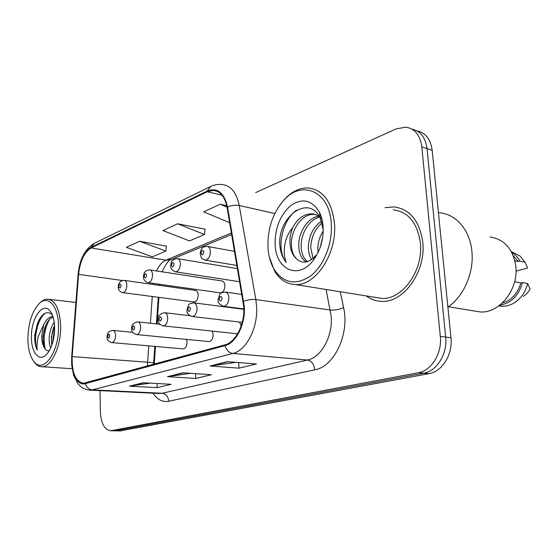 <?xml version="1.0" encoding="UTF-8"?>
<svg xmlns="http://www.w3.org/2000/svg" width="558" height="558" viewBox="0 0 558 558"><rect width="100%" height="100%" fill="white"/><g stroke="black" fill="none" stroke-linecap="round" stroke-linejoin="round"><path stroke-width="0.84" d="M220.075 292.845L220.543 292.908C223.242 292.392 224.686 289.965 224.881 285.619C224.623 282.76 223.598 281.197 221.805 280.939M193.752 301.92L194.149 301.969C196.646 301.473 197.985 299.137 198.174 294.973C197.951 292.176 196.988 290.655 195.3 290.411M241.196 325.907L239.494 322.057M208.762 341.559L209.117 341.594C211.656 341.084 213.01 338.741 213.177 334.563L212.207 331.103M182.982 348.889L183.282 348.917C185.633 348.429 186.895 346.176 187.063 342.159L186.484 339.404M159.846 284.301L159.769 285.403M158.932 297.372L157.07 323.968M155.487 346.462L154.245 364.158M236.439 333.684L237.743 333.586M422.748 242.012C419.588 220.822 409.984 209.111 393.941 206.885L385.041 207.702L393.941 206.885C409.984 209.111 419.588 220.822 422.748 242.012C426.312 271.62 403.308 303.259 381.379 301.334C403.308 303.259 426.312 271.62 422.748 242.012M243.811 307.005C244.927 324.121 235.643 342.389 224.958 344.851L83.554 383.234C75.497 381.553 71.703 372.674 72.177 356.611L78.587 274.348C80.066 261.06 84.244 252.265 91.107 247.961L207.248 191.757L213.351 190.411C220.34 191.15 224.916 196.8 227.071 207.353L243.811 307.005M244.334 306.844L227.545 207.011C224.114 192.545 217.341 187.223 207.22 191.038L91.1 247.34C84.063 251.756 79.787 260.774 78.273 274.383L71.863 356.597C70.427 372.228 77.095 386.213 85.304 383.639L224.993 345.646C235.95 343.135 245.478 324.4 244.334 306.844M115.234 430.839L423.836 373.156C436.872 371.154 447.621 353.751 445.668 337.067L427.03 148.602C425.482 137.428 420.432 130.921 411.867 129.093C420.432 130.921 425.482 137.428 427.03 148.602L445.668 337.067C447.621 353.751 436.872 371.154 423.836 373.156L115.234 430.839M150.109 383.123L129.435 386.185L157.154 387.657L171.16 384.316L143.211 382.732L129.435 386.185M157.035 383.52L157.154 387.657M235.992 362.344L210.087 365.999L238.957 368.161L256.478 363.99L227.413 361.661L210.087 365.999M238.691 362.56L238.957 368.161M190.543 373.323L167.477 376.664L195.795 378.45L211.412 374.725L182.878 372.807L167.477 376.664M195.614 373.665L195.795 378.45M366.236 295.914C370.756 299.304 375.806 301.111 381.379 301.334C375.806 301.111 370.756 299.304 366.236 295.914M100.035 390.635L100.356 411.776C101.026 423.494 104.492 429.827 110.756 430.769L418.444 372.702C431.487 370.679 442.257 353.158 440.311 336.383L421.813 146.852C420.181 135.217 414.88 128.661 405.896 127.168L396.138 128.898L255.655 192.608M226.75 205.7L220.208 204.249L203.677 211.838L229.701 222.719M166.437 246.148L139.619 241.265L126.373 247.347L152.355 256.833L165.838 251.058L166.458 245.98M177.66 223.786L162.908 230.566L189.504 240.916L204.479 234.499L205.058 229.178L177.66 223.786L204.479 234.499M220.208 204.249L227.043 207.185M139.619 241.265L165.838 251.058M120.103 430.915L429.158 373.609C442.187 371.621 452.922 354.33 450.955 337.743L432.185 150.325C430.637 139.228 425.587 132.755 417.042 130.9M267.973 247.382C268.489 255.864 270.539 263.188 274.131 269.361C283.576 283.373 295.677 285.619 310.443 276.084C323.675 266.089 332.784 243.441 331.257 223.402C329.499 190.529 301.041 179.348 283.241 200.908C272.513 213.763 267.421 229.254 267.973 247.382M269.326 257.015L274.613 271.146C279.781 279.663 286.673 284.134 295.287 284.545C315.549 286.205 337.367 253.402 334.444 223.165C331.773 201.529 323.005 189.776 308.142 187.927C299.5 187.711 291.492 191.638 284.12 199.708L280.179 204.674M375.478 297.393L381.533 298.37C402.123 300.183 423.668 270.525 420.348 242.793C417.398 222.9 408.386 211.914 393.313 209.829M447.886 307.081C463.872 296.382 474.37 272.158 471.824 250.751C469.738 229.582 455.642 213.867 439.306 212.772M474.272 310.98L480.033 311.915C499.438 313.756 519.128 289.051 515.718 265.566C512.76 248.666 504.188 239.152 490.001 237.017M318.053 252.558L317.823 249.119C317.823 242.814 319.615 236.773 323.201 231.005M320.229 247.292L322.747 236.794M311.573 259.561C309.453 256.157 308.379 252.049 308.358 247.236C308.853 235.839 313.219 227.106 321.464 221.031M313.038 258.403L310.743 247.71C311.113 237.408 314.879 229.122 322.036 222.844M306.419 261.925C301.494 259.156 298.921 253.618 298.711 245.311C298.621 232.295 307.688 217.564 318.639 216.232M307.563 261.618C303.406 258.424 301.264 253.151 301.139 245.799C301.055 233.397 309.327 219.266 319.706 217.048M314.28 214.405L311.817 213.833C304.054 213.958 297.805 218.324 293.076 226.925L292.755 227.587C290.613 232.77 289.693 238.099 289.993 243.581C290.509 250.437 292.734 255.564 296.668 258.975C293.18 255.536 291.409 250.5 291.353 243.853C291.192 229.394 302.38 213.316 314.28 214.405L315.2 214.495M311.817 213.833C315.654 214.063 319.036 215.89 321.98 219.322M323.208 229.54L320.327 218.269C309.397 194.261 279.398 215.381 279.704 242.604L279.774 244.327C280.276 251.791 282.418 257.796 286.205 262.344C284.134 257.217 283.729 251.086 284.978 243.951C286.059 237.959 288.653 232.505 292.755 227.587M323.089 226.499C322.691 221.142 321.478 216.406 319.448 212.298C312.006 200.064 302.52 197.748 290.99 205.365C280.2 214.865 274.913 227.971 275.129 244.669C275.75 269.368 298.195 280.235 313.01 260.663C320.306 250.919 323.668 239.535 323.089 226.499M296.668 258.975C302.729 264.143 309.125 262.964 315.863 255.445L313.01 260.663M514.846 260.705L518.312 261.514L513.241 255.662M516.01 271.132L527.582 268.035L525.05 262.239L520.056 256.045L511.351 251.644M518.312 261.514L519.979 261.053C517.908 257.377 515.201 254.553 511.853 252.593M519.979 261.053L525.05 262.239M502.305 303.057C511.449 300.316 517.636 293.627 520.865 282.99L514.629 281.699M523.223 296.396C526.124 294.666 528.419 292.169 530.1 288.898L527.624 283.624L522.539 282.564L520.865 282.99M498.838 305.924L501.537 306.258C505.729 306.468 509.81 305.428 513.785 303.147C520.754 298.879 525.364 292.371 527.624 283.624M499.703 305.268C511.072 303.266 518.682 295.698 522.539 282.564M286.205 262.344C275.931 250.298 281.609 220.536 296.661 210.129M27.9 338.35C27.991 348.903 30.076 356.729 34.15 361.828C43.273 374.02 59.12 352.21 58.506 326.758C58.66 306.035 48.058 294.345 39.067 303.698C32.078 311.392 28.353 322.949 27.9 338.35M33.501 361.026L35.126 363.265C37.135 365.567 39.381 366.725 41.864 366.739C51.169 367.338 61.045 346.769 60.662 326.604C59.901 309.502 55.521 300.344 47.535 299.13C45.072 299.13 42.645 300.26 40.26 302.527L39.876 302.896M50.722 347.962C49.453 345.179 48.978 341.524 49.292 336.983C49.795 331.25 51.434 326.284 54.203 322.085M51.852 345.151L51.413 337.171L54.538 325.356M52.982 316.637L52.689 316.609C49.104 316.818 46.098 319.518 43.67 324.707L41.69 336.314C41.738 341.238 42.659 345.067 44.438 347.787L43.712 346.065L42.875 336.418L45.826 324.937C47.772 320.704 50.199 318.081 53.122 317.07M52.278 314.74C47.374 310.66 42.757 312.801 38.411 321.157L34.638 336.795C34.659 342.159 35.517 346.602 37.198 350.124C36.716 346.197 37.058 341.67 38.23 336.551L43.482 325.154M54.635 328.223C54.503 320.445 52.975 314.684 50.067 310.946C42.778 301.306 31.046 318.325 31.429 337.018C31.157 352.447 39.13 362.337 46.412 354.581C51.601 348.673 54.342 339.885 54.635 328.223M44.438 347.787C45.7 350.103 47.228 351.059 49.034 350.668M37.198 350.124C32.985 340.471 37.219 319.023 45.344 313.136M45.254 349.071C42.945 339.397 44.333 329.527 49.418 319.455M52.668 342.605L54.628 327.727M34.652 335.56L37.609 322.963M43.343 344.746C42.617 338.706 43.336 332.352 45.491 325.677M51.782 344.83C51.176 339.236 51.824 333.356 53.721 327.19M72.177 356.611L147.626 362.212L147.528 365.999M148.784 345.876L147.626 362.212L153.666 362.805L153.583 364.346M340.24 291.75L343.575 307.507C349.81 333.872 334.207 366.676 314.831 369.808L168.76 401.251C168.237 396.578 166.026 393.913 162.127 393.264L307.479 360.029C321.199 357.441 332.945 336.328 331.187 316.365L326.081 289.483M168.76 401.251C162.573 402.353 157.293 399.661 152.92 393.188M158.835 393.467L162.127 393.264L92.349 389.875L89.12 390.105M207.22 191.038L210.624 186.505C214.363 184.747 218.171 184.091 222.042 184.531C230.754 185.458 236.487 192.454 239.229 205.518L255.85 299.569L256.617 306.37C258.089 327.783 246.301 350.577 232.874 353.458C229.115 352.851 226.485 350.243 224.993 345.646M243.72 301.257C247.864 299.716 251.909 299.151 255.85 299.569L330.315 310.018C334.786 310.387 339.201 309.55 343.575 307.507M91.1 247.34L94.435 243.295L210.171 186.728M274.843 213.519L239.229 205.518C235.392 204.821 231.493 205.316 227.545 207.011M85.304 383.639C86.532 387.398 88.882 389.477 92.349 389.875L232.874 353.458L307.479 360.029C311.615 360.949 314.063 364.207 314.831 369.808M111.739 430.671L121.532 430.825M418.444 372.702L429.158 373.609M440.311 336.383L450.955 337.743M421.813 146.852L432.185 150.325M91.107 247.961L165.949 260.188C162.169 261.876 159.016 265.469 156.498 270.958M153.234 283.359L153.129 284.468M78.587 274.348L122.467 280.514M152.278 296.507L150.388 323.249M207.248 191.757L222.035 195.167M231.458 232.972L165.949 260.188L171.104 259.554M168.481 376.622L183.547 372.856M211.105 365.964L228.096 361.717M130.419 386.136L143.873 382.774M243.874 308.937L223.779 306.328C219.566 304.675 217.697 302.485 218.157 299.765C220.138 292.72 219.113 293.327 225.09 292.029C227.287 292.315 228.55 294.199 228.871 297.686C228.661 302.799 226.966 305.679 223.779 306.328L223.109 306.23M222.105 298.16C220.982 295.489 219.991 295.824 219.148 299.151C220.264 301.829 221.247 301.501 222.105 298.16M237.038 265.503L205.379 260.154C200.141 257.447 202.226 260.028 200.176 253.862C200.573 250.626 201.354 248.638 202.512 247.898C202.47 247.25 203.984 246.741 207.06 246.364C209.027 246.636 210.143 248.366 210.408 251.56C210.157 256.645 208.483 259.512 205.379 260.154L204.674 260.021M201.082 253.172C202.129 255.669 203.056 255.292 203.872 252.035C202.826 249.545 201.891 249.921 201.082 253.172M242.242 322.378L192.357 316.519C188.402 315.242 186.602 313.136 186.972 310.185C189.35 302.345 187.781 304.577 193.542 302.799C195.586 303.071 196.751 304.898 197.03 308.288C196.821 313.157 195.258 315.898 192.357 316.519L191.819 316.449M190.557 308.734C189.539 306.154 188.632 306.461 187.837 309.648C188.848 312.236 189.755 311.929 190.557 308.734M236.864 333.726L163.403 325.9C159.581 324.7 157.865 322.657 158.242 319.783C157.642 316.191 159.727 313.84 164.491 312.717C166.396 312.975 167.47 314.754 167.714 318.046C167.498 322.691 166.061 325.314 163.403 325.9L162.964 325.851M161.506 318.472C160.585 315.974 159.748 316.253 159.002 319.315C159.916 321.813 160.753 321.534 161.506 318.472M209.117 341.594L136.647 334.577C132.957 333.454 131.304 331.48 131.695 328.662C131.235 325.119 133.222 322.859 137.652 321.882C139.43 322.126 140.421 323.856 140.637 327.058C140.421 331.508 139.088 334.012 136.647 334.577L136.285 334.542M134.68 327.469C133.836 325.049 133.062 325.307 132.358 328.244C133.188 330.664 133.962 330.406 134.68 327.469M183.282 348.917L111.844 342.612C108.259 341.524 106.669 339.613 107.08 336.892C107.276 334.598 107.75 333.091 108.51 332.366C108.231 331.85 109.661 331.187 112.786 330.378C114.439 330.615 115.367 332.296 115.548 335.407C115.332 339.669 114.097 342.075 111.844 342.612L111.544 342.584M109.821 335.797C109.054 333.454 108.336 333.698 107.666 336.523C108.426 338.866 109.145 338.629 109.821 335.797M239.821 281.769L175.707 271.851C172.108 270.525 170.434 268.496 170.699 265.768C171.285 263.013 170.309 259.77 177.221 258.605C179.055 258.863 180.088 260.551 180.325 263.662C180.081 268.51 178.539 271.237 175.707 271.851L175.128 271.76M171.487 265.162C172.436 267.582 173.294 267.233 174.061 264.115C173.113 261.702 172.255 262.051 171.487 265.162M220.543 292.908L148.295 282.662C145.024 281.692 143.413 279.732 143.469 276.768C143.776 274.39 143.58 270.63 149.67 269.912C151.392 270.163 152.348 271.802 152.557 274.836C152.313 279.46 150.89 282.069 148.295 282.662L147.814 282.585M144.166 276.238C145.031 278.582 145.819 278.261 146.545 275.268C145.68 272.925 144.885 273.253 144.166 276.238M194.149 301.969L122.893 292.671C119.851 291.918 118.303 290.014 118.247 286.965C118.366 286.77 117.731 280.834 124.162 280.388C125.773 280.625 126.666 282.222 126.84 285.187C126.603 289.609 125.285 292.106 122.893 292.671L122.502 292.615M118.861 286.491C119.649 288.772 120.382 288.472 121.065 285.598C120.277 283.325 119.545 283.617 118.861 286.491M158.577 393.46L90.257 390.161C85.325 389.937 81.21 387.754 77.911 383.611L73.649 375.36L71.654 364.799L71.689 356.611L78.085 274.501C79.466 259.658 84.774 249.321 94.023 243.49M110.756 430.769L120.542 430.922M213.351 190.411L217.062 191.275M231.723 234.499L170.518 259.819C168.23 260.656 165.454 264.659 162.19 271.83M159.232 284.21L159.121 285.312M158.263 297.288L156.4 323.898M154.817 346.406L153.666 362.777M241.998 294.45L225.739 292.127M234.611 251.372L207.743 246.49M243.874 309.327L194.072 302.868M189.901 315.716L164.931 312.766M159.986 324.282L138.014 321.917M132.804 332.345L113.086 330.406M237.575 268.649L177.786 258.703M222.3 281.016L150.144 269.988M195.719 290.467L124.56 280.444M274.131 269.361L274.613 271.146M381.533 298.37L295.287 284.545M480.033 311.915L448.346 306.754M320.327 218.269L319.448 212.298M283.241 200.908L284.12 199.708M501.537 306.258L498.985 305.812M34.15 361.828L35.126 363.265M72.08 368.692L41.864 366.739M51.88 313.847L50.067 310.946M47.053 353.898L46.412 354.581M75.909 302.471L49.041 299.311M39.067 303.698L40.26 302.527"/></g></svg>
